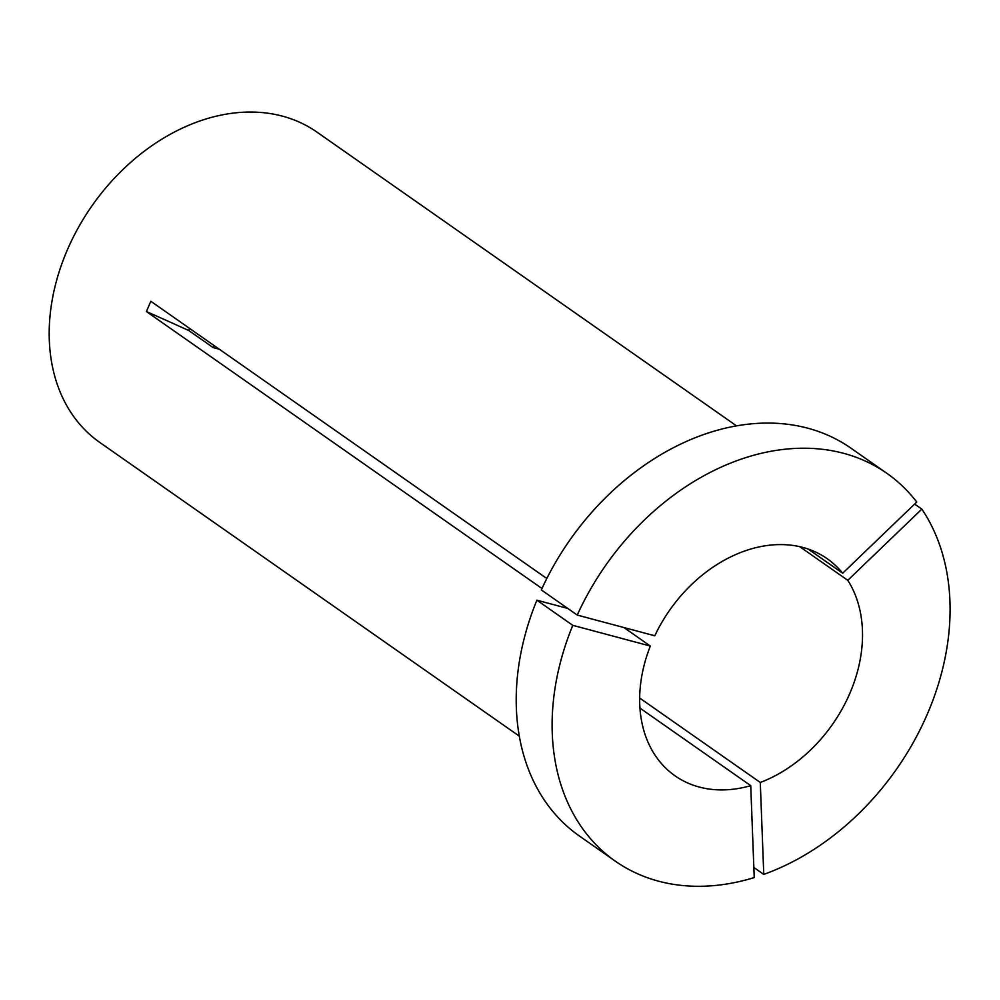 <?xml version="1.0" encoding="UTF-8"?>
<svg xmlns="http://www.w3.org/2000/svg" width="1000" height="1000" viewBox="0 0 1000 1000"><rect width="100%" height="100%" fill="white"/><g stroke="black" fill="none" stroke-linecap="round" stroke-linejoin="round"><path stroke-width="1.5" d="M639.963 708.1L750.738 785.662L754.225 877.575A236.725 177.575 -55 0 1 658.525 881.175A236.725 177.575 -55 0 1 615.325 861.175A236.725 177.575 -55 0 1 572.788 625.337L536.888 600.2L567.788 608.45M750.738 785.662A132.562 99.438 -55 0 1 699.25 787.05A132.562 99.438 -55 0 1 675.062 775.85A132.562 99.438 -55 0 1 650.325 646.05L623.875 627.525M519.3 736.15L99.75 442.413A189.375 142.062 -55 0 1 78.575 227.188A189.375 142.062 -55 0 1 282.425 116.137A189.375 142.062 -55 0 1 316.988 132.137L736.525 425.863M541.975 588.513L146.4 311.55L150.838 301.288L546.812 578.513M799.712 546.663L847.775 580.312A132.562 99.438 -55 0 1 760.288 782.475L639.675 698.037M219.325 349.237L213.088 347.562L188.75 330.525L189.562 328.4M842.675 573.225L916.737 502.025A236.725 177.575 -55 0 0 886.862 473.325A236.725 177.575 -55 0 0 577.238 615.075L654.775 635.788A132.562 99.438 -55 0 1 827.125 558.65A132.562 99.438 -55 0 1 842.675 573.225L808.125 549.025M615.325 861.175L579.425 836.038A236.725 177.575 -55 0 1 536.888 600.2M847.775 580.312L921.838 509.113L914.613 504.062M921.838 509.113A236.725 177.575 -55 0 1 763.763 874.4L753.838 867.45M760.288 782.475L763.763 874.4M650.325 646.05L572.788 625.337M577.238 615.075L541.325 589.925A236.725 177.575 -55 0 1 850.962 448.188L886.862 473.325M146.4 311.55A738.587 128.887 -156.6 0 1 188.75 330.525M213.088 347.562A156.237 117.2 -55 0 1 213.938 345.462"/></g></svg>
